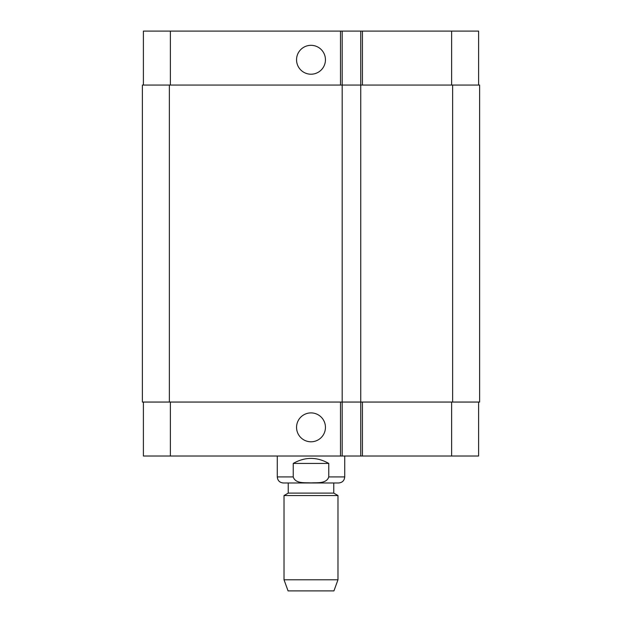 <?xml version="1.0" encoding="UTF-8"?>
<svg xmlns="http://www.w3.org/2000/svg" width="622" height="622" viewBox="0 0 622 622"><rect width="100%" height="100%" fill="white"/><g stroke="black" fill="none" stroke-linecap="round" stroke-linejoin="round"><path stroke-width="0.93" d="M328.766 463.429L328.766 476.918C326.558 483.947 316.925 482.478 311 482.905C305.075 482.478 295.442 483.947 293.234 476.918L293.234 463.429L328.766 463.429C316.925 456.735 305.075 456.735 293.234 463.429M344.72 456.012L344.72 476.918C344.363 480.604 342.341 482.625 338.656 482.983L283.344 482.983C279.659 482.625 277.637 480.604 277.28 476.918L293.234 476.918M288.235 493.106L333.765 493.106L333.765 482.983L288.235 482.983L288.235 493.106L284.021 495.54L284.021 579.782L337.979 579.782L337.979 495.54L284.021 495.54M333.765 493.106L337.979 495.54M337.979 579.782L333.928 590.9L288.072 590.9L284.021 579.782M296.554 59.766A14.446 14.446 0 0 1 318.223 47.256A14.446 14.446 0 0 1 318.223 72.276A14.446 14.446 0 0 1 296.554 59.766M296.554 427.345A14.446 14.446 0 0 1 318.223 414.835A14.446 14.446 0 0 1 318.223 439.855A14.446 14.446 0 0 1 296.554 427.345M478.606 85.058L478.606 31.1L143.394 31.1L143.394 85.058M478.606 402.053L478.606 456.012L143.394 456.012L143.394 402.053M360.744 31.1L360.744 402.053L479.616 402.053L479.616 85.058L142.384 85.058L142.384 402.053L360.744 402.053L360.744 456.012M342.193 31.1L342.193 456.012M344.72 476.918L328.766 476.918M170.374 402.053L170.374 456.012M451.626 402.053L451.626 456.012M362.424 402.053L362.424 456.012M340.506 402.053L340.506 456.012M170.374 85.058L170.374 31.1M451.626 85.058L451.626 31.1M362.424 85.058L362.424 31.1M340.506 85.058L340.506 31.1M452.637 85.058L452.637 402.053M169.363 85.058L169.363 402.053M277.28 456.012L277.28 476.918"/></g></svg>
